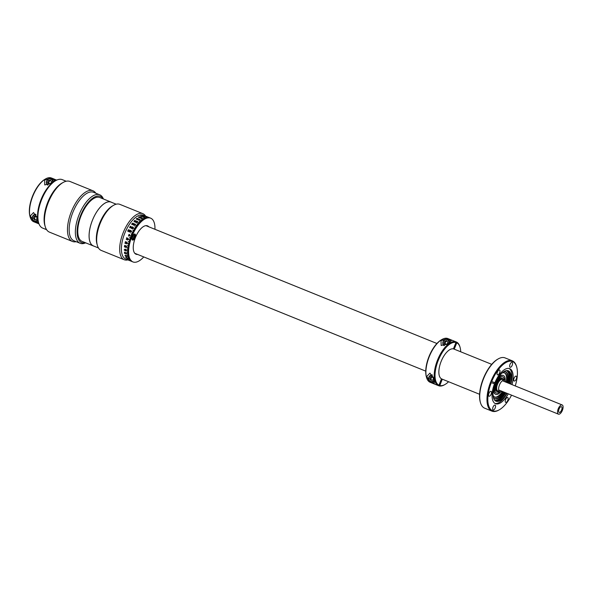 <?xml version="1.0" encoding="UTF-8"?>
<svg xmlns="http://www.w3.org/2000/svg" width="592" height="592" viewBox="0 0 592 592"><rect width="100%" height="100%" fill="white"/><g stroke="black" fill="none" stroke-linecap="round" stroke-linejoin="round"><path stroke-width="0.89" d="M512.08 362.385A2.634 1.177 112 0 0 510.008 364.413A2.634 1.177 112 0 0 510.119 367.277A2.634 1.177 112 0 0 510.134 367.284A2.634 1.177 112 0 0 512.198 365.257A2.634 1.177 112 0 0 512.095 362.393A2.634 1.177 112 0 0 512.08 362.385M480.438 402.582L480.26 401.953A26.536 11.84 -68 0 1 483.257 378.739A26.536 11.84 -68 0 1 497.532 359.307L498.094 358.981A27.136 12.106 112 0 0 483.501 378.843A27.136 12.106 112 0 0 480.438 402.582A27.136 12.106 112 0 0 484.67 408.191L491.93 411.129A27.136 12.106 -68 0 1 490.539 382.336A27.136 12.106 -68 0 1 490.753 381.781A27.136 12.106 -68 0 1 490.983 381.233A27.136 12.106 -68 0 1 512.302 360.831A27.136 12.106 -68 0 1 516.535 366.448L516.712 367.077A26.536 11.84 112 0 0 491.723 381.522L490.983 381.233M494.416 382.521A18.907 8.436 112 0 0 494.202 383.054A18.907 8.436 112 0 0 493.987 383.616L491.286 382.632A26.536 11.84 112 0 0 499.441 409.723L498.878 410.049A27.136 12.106 -68 0 1 491.93 411.129M491.005 391.334A2.634 1.177 112 0 0 488.933 393.354A2.634 1.177 112 0 0 489.044 396.218A2.634 1.177 112 0 0 489.059 396.226A2.634 1.177 112 0 0 491.123 394.205A2.634 1.177 112 0 0 491.02 391.334A2.634 1.177 112 0 0 491.005 391.334M495.09 405.083A2.634 1.177 112 0 0 493.018 407.111A2.634 1.177 112 0 0 493.121 409.975A2.634 1.177 112 0 0 493.143 409.982A2.634 1.177 112 0 0 495.208 407.955A2.634 1.177 112 0 0 495.104 405.091A2.634 1.177 112 0 0 495.09 405.083M507.662 397.491A2.634 1.177 112 0 0 505.598 399.519A2.634 1.177 112 0 0 505.701 402.382A2.634 1.177 112 0 0 505.716 402.39A2.634 1.177 112 0 0 507.788 400.362A2.634 1.177 112 0 0 507.684 397.498A2.634 1.177 112 0 0 507.662 397.491M512.021 384.63A18.907 8.436 112 0 0 509.705 368.661A18.907 8.436 112 0 0 494.919 382.706L491.723 381.522M510.829 384.156A18.907 8.436 112 0 0 509.09 368.476M516.165 376.142A2.634 1.177 112 0 0 514.093 378.17A2.634 1.177 112 0 0 514.196 381.033A2.634 1.177 112 0 0 514.211 381.041A2.634 1.177 112 0 0 516.283 379.013A2.634 1.177 112 0 0 516.18 376.149A2.634 1.177 112 0 0 516.165 376.142M499.5 369.985A2.634 1.177 112 0 0 497.428 372.005A2.634 1.177 112 0 0 497.539 374.869A2.634 1.177 112 0 0 497.554 374.877A2.634 1.177 112 0 0 499.626 372.856A2.634 1.177 112 0 0 499.515 369.985A2.634 1.177 112 0 0 499.5 369.985M510.511 384.023A16.398 7.319 112 0 0 508.336 370.814A16.398 7.319 112 0 0 495.319 383.475A16.398 7.319 112 0 0 496.022 401.213A16.398 7.319 112 0 0 506.774 393.236M494.942 403.418A18.907 8.436 112 0 0 507.1 393.362M509.52 383.623A16.398 7.319 112 0 0 507.825 370.651M505.931 370.71A15.821 7.06 -68 0 1 507.129 370.947A15.821 7.06 -68 0 1 509.268 383.52M506.708 370.807A15.821 7.06 -68 0 1 508.447 383.187M505.538 392.733A15.821 7.06 -68 0 1 495.252 400.273A15.821 7.06 -68 0 1 494.224 399.615M504.717 392.4A15.821 7.06 -68 0 1 494.853 400.081M495.548 400.969A16.398 7.319 112 0 0 505.79 392.836M515.255 385.947A26.536 11.84 112 0 0 516.712 367.077M493.987 383.616L494.483 383.816A18.907 8.436 112 0 0 495.511 403.707A18.907 8.436 112 0 0 508.284 393.843M491.286 382.632L494.483 383.816M499.441 409.723A26.536 11.84 112 0 0 511.525 395.16M512.302 360.831L505.043 357.894A27.136 12.106 112 0 0 498.094 358.981M454.02 349.08A16.154 7.208 112 0 0 453.931 349.043A16.154 7.208 112 0 0 453.835 349.006A16.154 7.208 112 0 0 441.144 361.409A16.154 7.208 112 0 0 441.802 378.984A16.154 7.208 112 0 0 441.898 379.021M562.4 410.33A4.973 2.22 112 0 0 562.185 404.95A4.973 2.22 112 0 0 558.241 408.791A4.973 2.22 112 0 0 558.456 414.163A4.973 2.22 112 0 0 562.4 410.33M559.033 409.079A3.078 1.376 112 0 0 559.166 412.417A3.078 1.376 112 0 0 561.608 410.034A3.078 1.376 112 0 0 561.475 406.704A3.078 1.376 112 0 0 559.033 409.079M103.06 198.838A24.894 11.107 112 0 0 100.174 196.329A24.894 11.107 112 0 0 80.549 215.606A24.894 11.107 112 0 0 81.763 242.594A24.894 11.107 112 0 0 85.3 242.69M85.655 242.831A26.137 11.662 -68 0 1 80.275 243.327A26.137 11.662 -68 0 1 80.127 243.275A26.137 11.662 -68 0 1 79.062 214.829A26.137 11.662 -68 0 1 99.604 194.761A26.137 11.662 -68 0 1 99.752 194.82A26.137 11.662 -68 0 1 103.415 198.986M74.081 240.818A26.137 11.662 -68 0 1 73.933 240.766A26.137 11.662 -68 0 1 72.868 212.321A26.137 11.662 -68 0 1 93.41 192.252A26.137 11.662 -68 0 1 93.558 192.311A26.137 11.662 -68 0 1 93.706 192.37M70.13 181.537A27.336 12.195 112 0 0 69.974 181.47A27.336 12.195 112 0 0 69.819 181.411A27.336 12.195 112 0 0 62.974 182.558A27.336 12.195 112 0 0 48.411 202.227A27.336 12.195 112 0 0 45.184 226.484A27.336 12.195 112 0 0 49.454 232.138A27.336 12.195 112 0 0 49.61 232.197M76.205 241.684A27.336 12.195 -68 0 1 72.609 241.514A27.336 12.195 -68 0 1 72.453 241.455A27.336 12.195 -68 0 1 71.343 211.714A27.336 12.195 -68 0 1 92.826 190.728A27.336 12.195 -68 0 1 92.974 190.787A27.336 12.195 -68 0 1 95.83 193.229M45.184 226.484L44.814 225.167A26.092 11.64 -68 0 1 47.893 202.013A26.092 11.64 -68 0 1 61.797 183.246L62.974 182.558M38.598 222.696L38.228 221.386A24.894 11.107 -68 0 1 41.166 199.289A24.894 11.107 -68 0 1 54.434 181.374L55.611 180.693A26.137 11.662 112 0 0 41.684 199.497A26.137 11.662 112 0 0 38.598 222.696A26.137 11.662 112 0 0 42.683 228.105A26.137 11.662 112 0 0 42.831 228.164M62.456 179.709A26.137 11.662 112 0 0 62.308 179.65A26.137 11.662 112 0 0 62.16 179.591A26.137 11.662 112 0 0 55.611 180.693M62.678 182.736A26.137 11.662 112 0 0 47.878 202.005A26.137 11.662 112 0 0 45.088 226.144M99.981 197.595A23.658 10.552 112 0 0 99.848 197.536A23.658 10.552 112 0 0 99.715 197.484A23.658 10.552 112 0 0 81.126 215.651A23.658 10.552 112 0 0 82.088 241.388A23.658 10.552 112 0 0 82.221 241.44M111.777 202.42A23.658 10.552 112 0 0 111.163 202.116A23.658 10.552 112 0 0 111.03 202.064A23.658 10.552 112 0 0 92.441 220.231A23.658 10.552 112 0 0 93.403 245.969A23.658 10.552 112 0 0 93.536 246.02A23.658 10.552 112 0 0 94.054 246.176M97.325 245.273L96.955 243.963A23.606 10.53 -68 0 1 99.619 223.31A23.606 10.53 -68 0 1 112.317 206.031L113.494 205.343A24.849 11.085 112 0 0 100.129 223.539A24.849 11.085 112 0 0 97.325 245.273A24.849 11.085 112 0 0 101.202 250.416L124.209 259.733A24.849 11.085 -68 0 1 123.136 232.856A24.849 11.085 -68 0 1 142.864 213.668A24.849 11.085 -68 0 1 145.602 216.124A24.849 11.085 -68 0 1 145.61 216.132L144.877 215.851L145.595 216.147A23.606 10.53 112 0 0 145.514 216.124L145.21 215.962M142.864 213.668L119.858 204.358A24.849 11.085 112 0 0 113.494 205.343M154.949 229.289A23.606 10.53 112 0 0 154.956 229.126L154.963 229.045A23.606 10.53 112 0 0 154.963 228.786L154.971 228.704A23.606 10.53 112 0 0 154.971 228.453L154.971 228.371A23.606 10.53 112 0 0 154.971 228.127L154.971 228.046A23.606 10.53 112 0 0 154.963 227.802L154.963 227.72A23.606 10.53 112 0 0 154.956 227.476L154.956 227.402A23.606 10.53 112 0 0 154.949 227.158L154.941 227.084A23.606 10.53 112 0 0 154.934 226.847L154.926 226.773A23.606 10.53 112 0 0 154.912 226.536L154.904 226.462A23.606 10.53 112 0 0 154.889 226.225L154.882 226.151A23.606 10.53 112 0 0 154.86 225.929L154.852 225.855A23.606 10.53 112 0 0 154.83 225.626L154.823 225.559A23.606 10.53 112 0 0 154.793 225.337L154.786 225.263A23.606 10.53 112 0 0 154.756 225.049L154.741 224.975A23.606 10.53 112 0 0 154.712 224.76L154.697 224.694A23.606 10.53 112 0 0 154.66 224.486L154.653 224.42A23.606 10.53 112 0 0 154.608 224.205L154.601 224.146A23.606 10.53 112 0 0 154.556 223.939L154.542 223.872A23.606 10.53 112 0 0 154.497 223.672L154.482 223.613A23.606 10.53 112 0 0 154.431 223.413L154.416 223.354A23.606 10.53 112 0 0 154.364 223.162L154.349 223.095A23.606 10.53 112 0 0 154.297 222.91L154.275 222.851A23.606 10.53 112 0 0 154.223 222.666L154.201 222.607A23.606 10.53 112 0 0 154.142 222.422L154.12 222.37A23.606 10.53 112 0 0 154.061 222.192L154.038 222.133A23.606 10.53 112 0 0 153.972 221.963L153.95 221.911A23.606 10.53 112 0 0 153.883 221.741L153.861 221.689A23.606 10.53 112 0 0 153.794 221.519L153.765 221.467A23.606 10.53 112 0 0 153.691 221.312L153.668 221.26A23.606 10.53 112 0 0 153.594 221.105L153.565 221.053A23.606 10.53 112 0 0 153.491 220.905L153.461 220.853A23.606 10.53 112 0 0 153.38 220.712L153.358 220.661A23.606 10.53 112 0 0 153.269 220.52L153.239 220.476A23.606 10.53 112 0 0 153.158 220.335L153.128 220.298A23.606 10.53 112 0 0 153.039 220.157L153.01 220.12A23.606 10.53 112 0 0 152.914 219.987L152.884 219.95A23.606 10.53 112 0 0 152.788 219.824L152.758 219.787A23.606 10.53 112 0 0 152.662 219.669L152.632 219.632A23.606 10.53 112 0 0 152.529 219.514L152.499 219.477A23.606 10.53 112 0 0 152.396 219.373L152.359 219.336A23.606 10.53 112 0 0 152.255 219.232L152.225 219.195A23.606 10.53 112 0 0 152.114 219.099L152.077 219.062A23.606 10.53 112 0 0 151.974 218.973L151.937 218.944A23.606 10.53 112 0 0 151.826 218.848L151.789 218.818A23.606 10.53 112 0 0 151.67 218.737L151.633 218.707A23.606 10.53 112 0 0 151.515 218.626L151.478 218.603A23.606 10.53 112 0 0 151.36 218.529L151.323 218.507A23.606 10.53 112 0 0 151.204 218.433L151.16 218.411A23.606 10.53 112 0 0 151.041 218.344L150.997 218.322A23.606 10.53 112 0 0 150.871 218.263L150.834 218.248A23.606 10.53 112 0 0 150.708 218.189L150.664 218.174A23.606 10.53 112 0 0 150.649 218.167A23.606 10.53 112 0 0 150.538 218.122L148.888 217.456A23.606 10.53 112 0 0 148.866 217.449A23.606 10.53 112 0 0 148.844 217.434L150.494 218.108A23.606 10.53 112 0 0 150.361 218.063L149.539 217.723A23.606 10.53 112 0 0 149.495 217.715L150.316 218.048A23.606 10.53 112 0 0 150.183 218.004L149.362 217.671A23.606 10.53 112 0 0 149.317 217.656L150.146 217.997A23.606 10.53 112 0 0 150.005 217.96L149.184 217.627A23.606 10.53 112 0 0 149.14 217.612L149.961 217.945A23.606 10.53 112 0 0 149.828 217.915L148.999 217.582A23.606 10.53 112 0 0 148.955 217.575L149.783 217.908A23.606 10.53 112 0 0 149.643 217.878L147.993 217.212A23.606 10.53 112 0 0 147.948 217.205L149.598 217.878A23.606 10.53 112 0 0 149.458 217.856L148.629 217.523A23.606 10.53 112 0 0 148.585 217.516L149.413 217.849A23.606 10.53 112 0 0 149.265 217.834L148.444 217.501A23.606 10.53 112 0 0 148.4 217.493L149.221 217.826A23.606 10.53 112 0 0 149.08 217.819L148.252 217.486A23.606 10.53 112 0 0 148.207 217.486L149.029 217.819A23.606 10.53 112 0 0 148.888 217.812L148.059 217.479A23.606 10.53 112 0 0 148.015 217.479L148.836 217.812A23.606 10.53 112 0 0 148.688 217.812L147.038 217.146A23.606 10.53 112 0 0 146.994 217.146L148.644 217.812A23.606 10.53 112 0 0 148.496 217.819L147.667 217.486A23.606 10.53 112 0 0 147.623 217.486L148.444 217.819A23.606 10.53 112 0 0 148.296 217.834L147.467 217.493A23.606 10.53 112 0 0 147.423 217.501L148.244 217.834A23.606 10.53 112 0 0 148.096 217.849L147.267 217.516A23.606 10.53 112 0 0 147.223 217.523L148.044 217.856A23.606 10.53 112 0 0 147.889 217.878L147.068 217.545A23.606 10.53 112 0 0 147.016 217.553L147.837 217.886A23.606 10.53 112 0 0 147.682 217.908L146.039 217.242A23.606 10.53 112 0 0 145.987 217.249L147.637 217.923A23.606 10.53 112 0 0 147.475 217.952L146.653 217.619A23.606 10.53 112 0 0 146.601 217.627L147.43 217.96A23.606 10.53 112 0 0 147.267 217.997L146.446 217.664A23.606 10.53 112 0 0 146.394 217.678L147.216 218.011A23.606 10.53 112 0 0 147.06 218.048L146.231 217.715A23.606 10.53 112 0 0 146.187 217.73L147.008 218.063A23.606 10.53 112 0 0 146.846 218.108L146.024 217.775A23.606 10.53 112 0 0 145.972 217.789L146.794 218.122A23.606 10.53 112 0 0 146.631 218.174L144.988 217.508A23.606 10.53 112 0 0 144.936 217.523L146.579 218.196A23.606 10.53 112 0 0 146.416 218.248A23.606 10.53 112 0 0 146.402 218.248L145.595 217.915A23.606 10.53 112 0 0 145.543 217.937L146.365 218.27A23.606 10.53 112 0 0 146.202 218.33L145.38 217.997A23.606 10.53 112 0 0 145.329 218.019L146.15 218.352A23.606 10.53 112 0 0 145.987 218.418L145.158 218.085A23.606 10.53 112 0 0 145.107 218.108L145.935 218.441A23.606 10.53 112 0 0 145.765 218.515L144.944 218.174A23.606 10.53 112 0 0 144.892 218.204L145.713 218.537A23.606 10.53 112 0 0 145.551 218.611L143.9 217.945A23.606 10.53 112 0 0 143.849 217.967L145.491 218.633A23.606 10.53 112 0 0 145.329 218.714L144.5 218.381A23.606 10.53 112 0 0 144.448 218.411L145.269 218.744A23.606 10.53 112 0 0 145.107 218.833L144.278 218.5A23.606 10.53 112 0 0 144.226 218.522L145.047 218.855A23.606 10.53 112 0 0 144.885 218.951L144.056 218.618A23.606 10.53 112 0 0 144.004 218.648L144.825 218.981A23.606 10.53 112 0 0 144.655 219.077L143.834 218.744A23.606 10.53 112 0 0 143.775 218.774L144.603 219.107A23.606 10.53 112 0 0 144.433 219.21L142.783 218.537A23.606 10.53 112 0 0 142.731 218.574L144.374 219.24A23.606 10.53 112 0 0 144.204 219.343L143.382 219.01A23.606 10.53 112 0 0 143.331 219.047L144.152 219.38A23.606 10.53 112 0 0 143.982 219.491L143.153 219.158A23.606 10.53 112 0 0 143.101 219.195L143.923 219.528A23.606 10.53 112 0 0 143.752 219.639L142.931 219.306A23.606 10.53 112 0 0 142.872 219.343L143.701 219.676A23.606 10.53 112 0 0 143.523 219.802L142.702 219.469A23.606 10.53 112 0 0 142.642 219.506L143.471 219.839A23.606 10.53 112 0 0 143.294 219.965L141.651 219.292A23.606 10.53 112 0 0 141.592 219.336L143.242 220.002A23.606 10.53 112 0 0 143.064 220.135L142.243 219.802A23.606 10.53 112 0 0 142.191 219.839L143.012 220.172A23.606 10.53 112 0 0 142.835 220.305L142.013 219.972A23.606 10.53 112 0 0 141.962 220.017L142.783 220.35A23.606 10.53 112 0 0 142.605 220.49L141.784 220.157A23.606 10.53 112 0 0 141.732 220.202L142.554 220.535A23.606 10.53 112 0 0 142.376 220.675L141.555 220.342A23.606 10.53 112 0 0 141.495 220.387L142.324 220.727A23.606 10.53 112 0 0 142.147 220.868L140.496 220.202A23.606 10.53 112 0 0 140.445 220.254L142.095 220.92A23.606 10.53 112 0 0 141.917 221.068L141.096 220.735A23.606 10.53 112 0 0 141.037 220.786L141.865 221.119A23.606 10.53 112 0 0 141.688 221.275L140.866 220.942A23.606 10.53 112 0 0 140.807 220.994L141.636 221.327A23.606 10.53 112 0 0 141.458 221.489L140.637 221.149A23.606 10.53 112 0 0 140.578 221.201L141.407 221.541A23.606 10.53 112 0 0 141.229 221.704L140.408 221.371A23.606 10.53 112 0 0 140.348 221.423L141.17 221.756A23.606 10.53 112 0 0 141 221.926L139.349 221.26A23.606 10.53 112 0 0 139.298 221.312L140.94 221.978A23.606 10.53 112 0 0 140.77 222.155L139.941 221.822A23.606 10.53 112 0 0 139.89 221.874L140.711 222.207A23.606 10.53 112 0 0 140.541 222.385L139.719 222.052A23.606 10.53 112 0 0 139.66 222.111L140.482 222.444A23.606 10.53 112 0 0 140.311 222.622L139.49 222.289A23.606 10.53 112 0 0 139.431 222.348L140.26 222.681A23.606 10.53 112 0 0 140.082 222.866L139.261 222.533A23.606 10.53 112 0 0 139.201 222.592L140.03 222.925A23.606 10.53 112 0 0 139.853 223.117L138.21 222.451A23.606 10.53 112 0 0 138.151 222.511L139.801 223.177A23.606 10.53 112 0 0 139.631 223.369L138.802 223.036A23.606 10.53 112 0 0 138.75 223.103L139.571 223.436A23.606 10.53 112 0 0 139.401 223.628L138.58 223.295A23.606 10.53 112 0 0 138.521 223.362L139.349 223.695A23.606 10.53 112 0 0 139.172 223.894L138.35 223.561A23.606 10.53 112 0 0 138.299 223.628L139.12 223.961A23.606 10.53 112 0 0 138.95 224.161L138.128 223.828A23.606 10.53 112 0 0 138.069 223.894L138.898 224.227A23.606 10.53 112 0 0 138.728 224.435L137.078 223.769A23.606 10.53 112 0 0 137.026 223.835L138.669 224.501A23.606 10.53 112 0 0 138.506 224.716L137.677 224.383A23.606 10.53 112 0 0 137.625 224.449L138.447 224.782A23.606 10.53 112 0 0 138.276 224.997L137.455 224.664A23.606 10.53 112 0 0 137.403 224.738L138.225 225.071A23.606 10.53 112 0 0 138.062 225.286L137.233 224.953A23.606 10.53 112 0 0 137.181 225.027L138.003 225.36A23.606 10.53 112 0 0 137.84 225.582L137.011 225.249A23.606 10.53 112 0 0 136.959 225.315L137.788 225.648A23.606 10.53 112 0 0 137.618 225.878L135.968 225.212A23.606 10.53 112 0 0 135.916 225.286L137.566 225.952A23.606 10.53 112 0 0 137.403 226.181L136.574 225.848A23.606 10.53 112 0 0 136.523 225.915L137.351 226.255A23.606 10.53 112 0 0 137.189 226.484L136.36 226.151A23.606 10.53 112 0 0 136.308 226.225L137.137 226.558A23.606 10.53 112 0 0 136.974 226.795L136.145 226.462A23.606 10.53 112 0 0 136.093 226.536L136.922 226.869A23.606 10.53 112 0 0 136.759 227.106L135.931 226.773A23.606 10.53 112 0 0 135.879 226.847L136.708 227.18A23.606 10.53 112 0 0 136.545 227.424L134.895 226.758A23.606 10.53 112 0 0 134.843 226.832L136.493 227.506A23.606 10.53 112 0 0 136.338 227.75L135.509 227.409A23.606 10.53 112 0 0 135.457 227.491L136.286 227.824A23.606 10.53 112 0 0 136.123 228.068L135.302 227.735A23.606 10.53 112 0 0 135.25 227.816L136.079 228.149A23.606 10.53 112 0 0 135.923 228.401L135.094 228.068A23.606 10.53 112 0 0 135.043 228.149L135.871 228.482A23.606 10.53 112 0 0 135.716 228.734L134.887 228.401A23.606 10.53 112 0 0 134.843 228.482L135.664 228.815A23.606 10.53 112 0 0 135.509 229.067L133.859 228.401A23.606 10.53 112 0 0 133.814 228.482L135.464 229.148A23.606 10.53 112 0 0 135.309 229.407L134.488 229.074A23.606 10.53 112 0 0 134.436 229.156L135.265 229.489A23.606 10.53 112 0 0 135.109 229.748L134.288 229.415A23.606 10.53 112 0 0 134.236 229.496L135.065 229.829A23.606 10.53 112 0 0 134.909 230.096L134.088 229.763A23.606 10.53 112 0 0 134.044 229.844L134.865 230.177A23.606 10.53 112 0 0 134.717 230.443L133.896 230.11A23.606 10.53 112 0 0 133.844 230.192L134.673 230.525A23.606 10.53 112 0 0 134.525 230.799L132.874 230.125A23.606 10.53 112 0 0 132.83 230.214L134.48 230.88A23.606 10.53 112 0 0 134.332 231.146L133.511 230.813A23.606 10.53 112 0 0 133.466 230.902L134.288 231.235A23.606 10.53 112 0 0 134.147 231.509L133.318 231.176A23.606 10.53 112 0 0 133.274 231.257L134.103 231.59A23.606 10.53 112 0 0 133.962 231.864L133.133 231.531A23.606 10.53 112 0 0 133.089 231.62L133.918 231.953A23.606 10.53 112 0 0 133.777 232.227L132.948 231.894A23.606 10.53 112 0 0 132.904 231.983L133.733 232.316A23.606 10.53 112 0 0 133.592 232.589L131.942 231.923A23.606 10.53 112 0 0 131.898 232.012L133.548 232.678A23.606 10.53 112 0 0 133.415 232.959L132.593 232.626A23.606 10.53 112 0 0 132.549 232.715L133.37 233.048A23.606 10.53 112 0 0 133.237 233.329L132.416 232.996A23.606 10.53 112 0 0 132.371 233.085L133.193 233.418A23.606 10.53 112 0 0 133.067 233.699L132.238 233.366A23.606 10.53 112 0 0 132.201 233.455L133.022 233.788A23.606 10.53 112 0 0 132.889 234.069L132.068 233.736A23.606 10.53 112 0 0 132.031 233.825L132.852 234.166A23.606 10.53 112 0 0 132.726 234.447L131.076 233.781A23.606 10.53 112 0 0 131.032 233.87L132.682 234.536A23.606 10.53 112 0 0 132.556 234.824L131.735 234.491A23.606 10.53 112 0 0 131.698 234.58L132.519 234.913A23.606 10.53 112 0 0 132.393 235.202L131.572 234.869A23.606 10.53 112 0 0 131.535 234.957L132.356 235.29A23.606 10.53 112 0 0 132.238 235.579L131.409 235.246A23.606 10.53 112 0 0 131.372 235.335L132.201 235.675A23.606 10.53 112 0 0 132.075 235.964L131.254 235.631A23.606 10.53 112 0 0 131.217 235.72L132.038 236.053A23.606 10.53 112 0 0 131.927 236.341L130.277 235.675A23.606 10.53 112 0 0 130.24 235.764L131.89 236.437A23.606 10.53 112 0 0 131.772 236.726L130.95 236.393A23.606 10.53 112 0 0 130.913 236.482L131.735 236.822A23.606 10.53 112 0 0 131.624 237.111L130.802 236.778A23.606 10.53 112 0 0 130.765 236.867L131.587 237.2A23.606 10.53 112 0 0 131.483 237.496L130.654 237.163A23.606 10.53 112 0 0 130.617 237.251L131.446 237.592A23.606 10.53 112 0 0 131.335 237.88L130.514 237.547A23.606 10.53 112 0 0 130.477 237.644L131.306 237.977A23.606 10.53 112 0 0 131.202 238.265L129.552 237.599A23.606 10.53 112 0 0 129.515 237.695L131.165 238.361A23.606 10.53 112 0 0 131.061 238.657L130.24 238.324A23.606 10.53 112 0 0 130.21 238.413L131.032 238.746A23.606 10.53 112 0 0 130.928 239.042L130.107 238.709A23.606 10.53 112 0 0 130.077 238.805L130.899 239.138A23.606 10.53 112 0 0 130.802 239.427L129.981 239.094A23.606 10.53 112 0 0 129.951 239.19L130.773 239.523A23.606 10.53 112 0 0 130.677 239.819L129.855 239.486A23.606 10.53 112 0 0 129.826 239.575L130.647 239.915A23.606 10.53 112 0 0 130.558 240.204L128.908 239.538A23.606 10.53 112 0 0 128.878 239.634L130.529 240.3A23.606 10.53 112 0 0 130.44 240.596L129.611 240.263A23.606 10.53 112 0 0 129.581 240.352L130.41 240.685A23.606 10.53 112 0 0 130.321 240.981L129.5 240.648A23.606 10.53 112 0 0 129.47 240.744L130.292 241.077A23.606 10.53 112 0 0 130.21 241.366L129.382 241.033A23.606 10.53 112 0 0 129.359 241.129L130.181 241.462A23.606 10.53 112 0 0 130.099 241.758L129.278 241.425A23.606 10.53 112 0 0 129.248 241.514L130.077 241.847A23.606 10.53 112 0 0 129.996 242.143L128.346 241.477A23.606 10.53 112 0 0 128.323 241.566L129.974 242.239A23.606 10.53 112 0 0 129.892 242.528L129.071 242.195A23.606 10.53 112 0 0 129.049 242.291L129.87 242.624A23.606 10.53 112 0 0 129.796 242.912L128.975 242.579A23.606 10.53 112 0 0 128.952 242.676L129.774 243.009A23.606 10.53 112 0 0 129.707 243.297L128.878 242.964A23.606 10.53 112 0 0 128.856 243.06L129.685 243.393A23.606 10.53 112 0 0 129.611 243.682L128.79 243.349A23.606 10.53 112 0 0 128.767 243.438L129.589 243.771A23.606 10.53 112 0 0 129.53 244.067L127.879 243.393A23.606 10.53 112 0 0 127.857 243.49L129.507 244.156A23.606 10.53 112 0 0 129.441 244.444L128.619 244.111A23.606 10.53 112 0 0 128.597 244.2L129.426 244.54A23.606 10.53 112 0 0 129.367 244.822L128.538 244.489A23.606 10.53 112 0 0 128.523 244.585L129.345 244.918A23.606 10.53 112 0 0 129.293 245.206L128.464 244.866A23.606 10.53 112 0 0 128.449 244.962L129.271 245.295A23.606 10.53 112 0 0 129.219 245.576L128.397 245.243A23.606 10.53 112 0 0 128.375 245.34L129.204 245.673A23.606 10.53 112 0 0 129.152 245.954L127.502 245.288A23.606 10.53 112 0 0 127.487 245.377L129.137 246.043A23.606 10.53 112 0 0 129.086 246.331L128.264 245.991A23.606 10.53 112 0 0 128.249 246.087L129.071 246.42A23.606 10.53 112 0 0 129.026 246.701L128.205 246.368A23.606 10.53 112 0 0 128.19 246.457L129.012 246.79A23.606 10.53 112 0 0 128.975 247.071L128.146 246.731A23.606 10.53 112 0 0 128.131 246.82L128.96 247.16A23.606 10.53 112 0 0 128.923 247.434L128.094 247.101A23.606 10.53 112 0 0 128.087 247.19L128.908 247.523A23.606 10.53 112 0 0 128.871 247.804L127.221 247.13A23.606 10.53 112 0 0 127.213 247.219L128.864 247.885A23.606 10.53 112 0 0 128.827 248.166L128.005 247.826A23.606 10.53 112 0 0 127.99 247.915L128.819 248.248A23.606 10.53 112 0 0 128.79 248.522L127.961 248.189A23.606 10.53 112 0 0 127.953 248.277L128.775 248.61A23.606 10.53 112 0 0 128.753 248.877L127.924 248.544A23.606 10.53 112 0 0 127.916 248.633L128.745 248.966A23.606 10.53 112 0 0 128.716 249.232L127.894 248.899A23.606 10.53 112 0 0 127.887 248.988L128.708 249.321A23.606 10.53 112 0 0 128.693 249.587L127.043 248.921A23.606 10.53 112 0 0 127.036 249.003L128.686 249.669A23.606 10.53 112 0 0 128.664 249.935L127.842 249.602A23.606 10.53 112 0 0 127.835 249.683L128.664 250.016A23.606 10.53 112 0 0 128.649 250.283L127.82 249.95A23.606 10.53 112 0 0 127.82 250.031L128.642 250.364A23.606 10.53 112 0 0 128.627 250.623L127.805 250.29A23.606 10.53 112 0 0 127.798 250.372L128.627 250.705A23.606 10.53 112 0 0 128.619 250.964L127.791 250.631A23.606 10.53 112 0 0 127.791 250.712L128.612 251.045A23.606 10.53 112 0 0 128.612 251.304L126.962 250.631A23.606 10.53 112 0 0 126.962 250.712L128.605 251.378A23.606 10.53 112 0 0 128.605 251.637L127.783 251.297A23.606 10.53 112 0 0 127.783 251.378L128.605 251.711A23.606 10.53 112 0 0 128.605 251.963L127.783 251.63A23.606 10.53 112 0 0 127.783 251.711L128.605 252.044A23.606 10.53 112 0 0 128.605 252.288L127.783 251.955A23.606 10.53 112 0 0 127.783 252.029L128.612 252.37A23.606 10.53 112 0 0 128.612 252.614L127.791 252.273A23.606 10.53 112 0 0 127.791 252.355L128.619 252.688A23.606 10.53 112 0 0 128.627 252.932L126.977 252.259A23.606 10.53 112 0 0 126.984 252.34L128.634 253.006A23.606 10.53 112 0 0 128.642 253.243L127.82 252.91A23.606 10.53 112 0 0 127.82 252.984L128.649 253.317A23.606 10.53 112 0 0 128.664 253.554L127.835 253.221A23.606 10.53 112 0 0 127.842 253.295L128.671 253.628A23.606 10.53 112 0 0 128.686 253.857L127.865 253.524A23.606 10.53 112 0 0 127.872 253.598L128.693 253.931A23.606 10.53 112 0 0 128.716 254.16L127.887 253.827A23.606 10.53 112 0 0 127.894 253.901L128.723 254.234A23.606 10.53 112 0 0 128.745 254.456L127.095 253.79A23.606 10.53 112 0 0 127.102 253.864L128.753 254.53A23.606 10.53 112 0 0 128.782 254.752L127.961 254.419A23.606 10.53 112 0 0 127.968 254.486L128.79 254.819A23.606 10.53 112 0 0 128.819 255.041L127.998 254.708A23.606 10.53 112 0 0 128.005 254.775L128.834 255.108A23.606 10.53 112 0 0 128.864 255.322L128.042 254.989A23.606 10.53 112 0 0 128.05 255.056L128.878 255.396A23.606 10.53 112 0 0 128.915 255.603L128.087 255.27A23.606 10.53 112 0 0 128.101 255.337L128.923 255.67A23.606 10.53 112 0 0 128.967 255.877L127.317 255.211A23.606 10.53 112 0 0 127.332 255.278L128.975 255.944A23.606 10.53 112 0 0 129.019 256.151L128.198 255.818A23.606 10.53 112 0 0 128.212 255.877L129.034 256.21A23.606 10.53 112 0 0 129.078 256.417L128.257 256.077A23.606 10.53 112 0 0 128.272 256.144L129.093 256.477A23.606 10.53 112 0 0 129.145 256.676L128.316 256.343A23.606 10.53 112 0 0 128.331 256.403L129.16 256.736A23.606 10.53 112 0 0 129.211 256.928L128.383 256.595A23.606 10.53 112 0 0 128.405 256.654L129.226 256.987A23.606 10.53 112 0 0 129.278 257.18L127.628 256.514A23.606 10.53 112 0 0 127.65 256.573L129.3 257.239A23.606 10.53 112 0 0 129.352 257.424L128.531 257.091A23.606 10.53 112 0 0 128.545 257.15L129.374 257.483A23.606 10.53 112 0 0 129.433 257.661L128.612 257.328A23.606 10.53 112 0 0 128.627 257.387L129.456 257.72A23.606 10.53 112 0 0 129.515 257.897L128.693 257.564A23.606 10.53 112 0 0 128.708 257.616L129.537 257.949A23.606 10.53 112 0 0 129.604 258.127L128.775 257.794A23.606 10.53 112 0 0 128.797 257.846L129.626 258.179A23.606 10.53 112 0 0 129.692 258.349L128.042 257.683A23.606 10.53 112 0 0 128.064 257.735L129.715 258.401A23.606 10.53 112 0 0 129.781 258.563L128.96 258.23A23.606 10.53 112 0 0 128.982 258.282L129.811 258.615A23.606 10.53 112 0 0 129.877 258.778L129.056 258.445A23.606 10.53 112 0 0 129.078 258.497L129.907 258.83A23.606 10.53 112 0 0 129.981 258.985L129.16 258.652A23.606 10.53 112 0 0 129.182 258.697L130.003 259.03A23.606 10.53 112 0 0 130.085 259.185L129.263 258.852A23.606 10.53 112 0 0 129.285 258.896L130.114 259.229A23.606 10.53 112 0 0 130.196 259.377L128.545 258.711A23.606 10.53 112 0 0 128.575 258.756L130.218 259.422A23.606 10.53 112 0 0 130.307 259.57L129.478 259.237A23.606 10.53 112 0 0 129.507 259.281L130.329 259.614A23.606 10.53 112 0 0 130.418 259.747L129.596 259.414A23.606 10.53 112 0 0 129.626 259.459L130.447 259.792A23.606 10.53 112 0 0 130.536 259.925L129.715 259.592A23.606 10.53 112 0 0 129.744 259.636L130.566 259.969A23.606 10.53 112 0 0 130.662 260.095L129.833 259.762A23.606 10.53 112 0 0 129.863 259.807L130.691 260.14A23.606 10.53 112 0 0 130.788 260.265L129.137 259.592A23.606 10.53 112 0 0 129.167 259.636L130.817 260.302A23.606 10.53 112 0 0 130.913 260.421L130.092 260.088A23.606 10.53 112 0 0 130.122 260.125L130.943 260.458A23.606 10.53 112 0 0 131.047 260.569L130.218 260.236A23.606 10.53 112 0 0 130.255 260.273L131.076 260.606A23.606 10.53 112 0 0 131.18 260.717L130.358 260.384A23.606 10.53 112 0 0 130.388 260.421L131.209 260.754A23.606 10.53 112 0 0 131.32 260.857L130.492 260.524A23.606 10.53 112 0 0 130.529 260.554L131.35 260.887A23.606 10.53 112 0 0 131.461 260.991L129.811 260.325A23.606 10.53 112 0 0 129.848 260.354L131.491 261.02A23.606 10.53 112 0 0 131.602 261.116L130.78 260.783A23.606 10.53 112 0 0 130.817 260.813L131.639 261.146A23.606 10.53 112 0 0 131.75 261.235L130.928 260.902A23.606 10.53 112 0 0 130.965 260.931L131.787 261.264A23.606 10.53 112 0 0 131.905 261.353L131.076 261.02A23.606 10.53 112 0 0 131.113 261.042L131.942 261.375A23.606 10.53 112 0 0 132.053 261.457L131.232 261.124A23.606 10.53 112 0 0 131.269 261.153L132.097 261.486A23.606 10.53 112 0 0 132.216 261.56L130.566 260.894A23.606 10.53 112 0 0 130.603 260.917L132.253 261.583A23.606 10.53 112 0 0 132.371 261.657L131.55 261.324A23.606 10.53 112 0 0 131.587 261.346L132.408 261.679A23.606 10.53 112 0 0 132.534 261.745L131.713 261.412A23.606 10.53 112 0 0 131.75 261.427L132.578 261.76A23.606 10.53 112 0 0 132.704 261.827L131.875 261.494A23.606 10.53 112 0 0 131.92 261.509L132.741 261.842A23.606 10.53 112 0 0 132.867 261.901L132.046 261.568A23.606 10.53 112 0 0 132.083 261.583L132.911 261.916A23.606 10.53 112 0 0 132.926 261.923A23.606 10.53 112 0 0 133.037 261.967L133.082 261.982A23.606 10.53 112 0 0 133.215 262.027L133.252 262.041A23.606 10.53 112 0 0 133.392 262.086L133.429 262.093A23.606 10.53 112 0 0 133.57 262.13L133.614 262.138A23.606 10.53 112 0 0 133.748 262.175L133.792 262.182A23.606 10.53 112 0 0 133.933 262.204L133.977 262.212A23.606 10.53 112 0 0 134.118 262.234L134.162 262.241A23.606 10.53 112 0 0 134.31 262.256L134.31 262.256M125.837 259.052A23.606 10.53 -68 0 1 125.704 259A23.606 10.53 -68 0 1 124.742 233.315A23.606 10.53 -68 0 1 143.294 215.185A23.606 10.53 -68 0 1 143.427 215.236A23.606 10.53 -68 0 1 143.56 215.296A23.606 10.53 112 0 0 124.683 233.463A23.606 10.53 112 0 0 127.199 259.34A23.606 10.53 -68 0 1 127.176 259.333L128.227 259.807L127.154 259.326M127.879 259.881A24.849 11.085 -68 0 1 124.209 259.733M129.108 230.303L128.138 231.472L127.731 230.732L128.094 231.265L128.656 231.072L128.353 230.525A23.606 10.53 -68 0 1 128.442 230.355L128.967 230.251L128.198 229.933L128.782 229.666L129.108 230.303M129.285 230.902L129.855 230.147L130.492 230.406A23.606 10.53 112 0 0 130.41 230.569L129.877 230.355L129.996 231.539L129.308 231.946L128.93 231.243L129.271 231.738L129.863 231.472L129.285 230.902M130.299 232.345L130.299 231.309L131.165 230.636L131.35 231.738L130.299 232.345L130.299 231.317L131.165 230.636M133.067 223.177L132.793 224.331L131.831 224.501L131.713 223.939L132.645 224.287L132.379 223.798A23.606 10.53 -68 0 1 132.475 223.665L132.882 223.273L132.268 223.288L133.067 223.177L132.874 224.057M134.362 224.146L133.259 225.078L132.904 224.42L133.23 224.901L133.836 224.768L133.57 224.279A23.606 10.53 -68 0 1 133.666 224.146L134.229 224.087L133.459 223.769L134.081 223.591L134.362 224.146M134.229 225.471L134.317 224.59L135.272 224.072L135.368 225.019L134.229 225.471L134.317 224.59L135.272 224.072M137.714 218.766L136.567 219.343L136.227 218.818L136.545 219.203L137.159 219.166L136.907 218.781A23.606 10.53 -68 0 1 137.011 218.692L137.581 218.714L136.811 218.396L137.448 218.337L137.714 218.766M138.321 218.848L138.794 218.907A23.606 10.53 112 0 0 137.751 219.802L137.61 219.743A23.606 10.53 -68 0 1 138.55 218.936L138.794 218.907M138.846 219.573L139.986 219.366L139.897 219.995L138.928 220.298L138.846 219.573M141.133 217.9L142.095 217.775L142.184 218.322L141.014 218.404L141.133 217.9M142.561 215.547L143.708 215.969A23.606 10.53 112 0 0 143.612 215.976L142.561 215.547L143.937 215.762M145.277 216.265L144.011 216.013L145.062 216.45M145.395 216.487L146.439 216.909L145.395 216.487M128.205 259.681L129.256 260.11L128.205 259.681M125.215 255.492L125.933 256.062L124.979 255.677L125.386 255.1L125.215 255.492M126.015 255.885L126.451 255.529L126.821 256.699L126.015 255.885M124.875 250.238L124.142 249.942L125.045 249.091A23.606 10.53 112 0 0 125.016 250.142L125.193 250.209A23.606 10.53 112 0 0 125.193 250.364L125.016 250.29A23.606 10.53 112 0 0 125.016 250.638L124.875 250.579A23.606 10.53 -68 0 1 124.875 250.238M125.334 250.016L125.963 249.461L126.385 250.446L125.955 251.045L125.334 250.016M125.926 243.593L124.875 243.164L126.029 242.283L125.778 241.795L125.186 241.995L125.733 241.595L126.17 242.328L125.238 243.12L125.963 243.416A23.606 10.53 112 0 0 125.926 243.593L124.875 243.164L126.037 242.283L125.785 241.795L125.201 241.995L125.733 241.595M126.473 243.845L126.244 242.787L126.888 242.061L127.295 243.216L126.473 243.845L126.244 242.787L126.888 242.061M129.47 234.358L128.649 235.076L128.938 236.23L129.7 235.498L129.47 234.358M127.406 240.004L127.265 238.924L127.99 238.191L128.316 239.353L127.406 240.004L127.265 238.931L127.99 238.191M126.688 237.703L126.969 237.821A23.606 10.53 112 0 0 126.429 239.575L126.288 239.516A23.606 10.53 -68 0 1 126.777 237.94L126.429 239.575M125.593 246.524L126.311 245.902L126.644 246.945L126.118 247.619L125.593 246.524M125.43 245.991L124.942 247.145L124.357 246.42L125.275 246.753L124.838 246.213A23.606 10.53 -68 0 1 124.86 246.05L125.297 245.939L125.023 245.554L124.52 245.621L125.127 245.421L125.371 246.464M125.474 253.169L126.007 252.71L126.525 253.598L126.192 254.101L125.474 253.169M124.868 253.443L125.215 253.265L124.468 252.762L124.557 252.148L125.193 252.407A23.606 10.53 112 0 0 125.201 252.547L124.675 252.333L125.349 253.339L124.764 253.524L124.35 253.021L125.208 253.272L124.468 252.762L124.557 252.148M127.613 258.674L127.117 257.786L127.983 258.504L127.117 257.786M125.608 257.187L126.555 257.572L126.259 258.127L126.37 257.572L125.652 257.283A23.606 10.53 -68 0 1 125.608 257.187L126.37 257.564L126.229 258.112M143.331 216.864L144.381 217.286L143.331 216.864M141.91 216.642L143.072 216.406M140.467 216.073L141.932 215.939L140.903 216.169L141.621 216.465A23.606 10.53 112 0 0 141.518 216.502L140.467 216.073L141.917 216.006M139.941 217.419L141.074 217.36L140.03 218.004L139.941 217.419M139.993 217.168L138.854 217.53L138.513 217.079L139.187 217.109A23.606 10.53 -68 0 1 139.29 217.049L139.993 217.168M136.552 221.822L137.692 221.489L137.603 222.252L136.641 222.681L136.552 221.822M134.85 221.926L136.486 221.452L135.62 221.149L136.375 220.957L136.626 221.504L135.287 221.941L136.005 222.229A23.606 10.53 112 0 0 135.901 222.348L134.85 221.926L136.486 221.467L136.36 221.097M135.42 220.957L134.28 221.726L133.94 221.127L134.258 221.563L134.872 221.475L134.613 221.038A23.606 10.53 -68 0 1 134.717 220.92L135.279 220.897L134.51 220.579L135.146 220.453L135.42 220.957M132.208 227.787L133.296 227.239L133.259 228.209L132.364 228.838L132.208 227.787M131.513 228.016L130.78 227.72L132.379 226.869A23.606 10.53 112 0 0 131.742 227.913L131.92 227.987A23.606 10.53 112 0 0 131.831 228.142L131.653 228.068A23.606 10.53 112 0 0 131.446 228.431L131.306 228.371A23.606 10.53 -68 0 1 131.513 228.016L131.306 228.371M131.047 226.81L130.003 227.883L129.626 227.18L129.966 227.683L130.551 227.513L130.27 226.995A23.606 10.53 -68 0 1 130.366 226.84L130.743 226.396L130.144 226.44L130.921 226.277L130.773 227.261M130.617 260.946L132.926 261.923M130.543 260.954L129.826 260.658M137.625 254.442A15.303 6.83 -68 0 1 136.13 254.264A15.303 6.83 -68 0 1 136.042 254.227A15.303 6.83 -68 0 1 135.42 237.577A15.303 6.83 -68 0 1 147.445 225.826A15.303 6.83 -68 0 1 147.534 225.855A15.303 6.83 -68 0 1 148.814 226.803M132.519 240.093A3.263 1.458 112 0 0 135.08 237.584A3.263 1.458 112 0 0 134.946 234.04A3.263 1.458 112 0 0 134.932 234.032A3.263 1.458 112 0 0 132.371 236.534A3.263 1.458 112 0 0 132.497 240.086A3.263 1.458 112 0 0 132.519 240.093M128.205 229.933L128.782 229.666M127.887 231.072L128.664 231.072L128.79 229.866M127.902 231.376L127.872 230.791M129.589 230.754L130.003 231.539M129.3 230.902L129.863 230.147L130.492 230.406M129.078 231.302L129.271 231.738L129.87 231.479L129.678 230.961M129.078 231.849L129.071 231.302M130.395 232.175L131.209 231.679L131.172 230.828L130.432 231.368L130.477 232.227L131.217 231.687L131.165 230.828M132.268 223.295L132.897 223.11M131.831 224.501L131.72 223.954L132.645 224.294L132.882 223.273M134.458 224.649L134.428 225.382L134.924 225.278L135.257 224.235L134.458 224.649L134.428 225.389L134.924 225.286L135.265 224.242M135.435 224.139L135.376 225.027M142.043 218.285L142.08 217.871L141.266 217.952L141.214 218.389L142.043 218.285M142.258 217.841L142.176 218.344M141.014 218.404L142.095 217.775M143.242 215.562L143.945 215.725M143.042 215.695L143.693 215.969M144.145 216.065L144.737 216.221M144.818 216.235L145.269 216.354L144.818 216.235M144.13 216.191L145.107 216.198M147.267 217.279L146.764 216.983M148.518 217.582L148.126 217.523M127.82 259.644L127.302 259.37L127.82 259.644M127.487 259.34L127.065 259.111L127.487 259.34M127.754 259.644L127.132 259.059M125.534 256.084L125.119 255.737M125.452 256.144L125.067 255.411M126.94 256.24L126.407 255.611L126.163 255.929L126.688 256.558L126.94 256.24M127.08 256.299L126.821 256.699M126.614 256.617L126.288 255.463M125.859 250.86L126.259 250.379L125.881 249.58L125.482 250.061M126.399 250.431L125.955 251.045M125.748 250.956L125.349 250.009L125.793 249.395M126.614 243.726L127.154 243.157L126.94 242.261L126.392 242.838L126.614 243.726L127.014 243.564L126.932 242.269L126.385 242.846M129.019 234.499A3.263 1.458 112 0 0 128.523 235.757M132.364 235.298L131.542 234.965M132.527 234.92L131.705 234.58M133.918 231.96L133.096 231.62M134.103 231.598L133.281 231.265M134.488 230.887L132.837 230.214M134.872 230.184L134.051 229.851M137.573 225.959L135.931 225.286M138.447 224.782L137.633 224.457M140.718 222.222L139.904 221.882M143.923 219.528L143.116 219.203M144.603 219.121L143.797 218.781M146.579 218.196L144.959 217.538M146.794 218.122L145.995 217.804M147.001 218.085L146.209 217.738M147.63 217.937L146.017 217.264M143.538 257.157L143.493 257.217A23.606 10.53 112 0 1 143.316 257.402L143.264 257.461A23.606 10.53 112 0 1 143.086 257.646L143.035 257.705A23.606 10.53 112 0 1 142.864 257.883L142.805 257.934A23.606 10.53 112 0 1 142.635 258.105L142.576 258.164A23.606 10.53 112 0 1 142.398 258.334L142.346 258.386A23.606 10.53 112 0 1 142.169 258.549L142.117 258.6A23.606 10.53 112 0 1 141.939 258.763L141.888 258.815A23.606 10.53 112 0 1 141.71 258.97L141.658 259.015A23.606 10.53 112 0 1 141.481 259.17L141.429 259.215A23.606 10.53 112 0 1 141.251 259.363L141.199 259.407A23.606 10.53 112 0 1 141.022 259.555L140.97 259.599A23.606 10.53 112 0 1 140.792 259.733L140.733 259.777A23.606 10.53 112 0 1 140.563 259.91L140.511 259.955A23.606 10.53 112 0 1 140.334 260.088L140.282 260.125A23.606 10.53 112 0 1 140.104 260.251L140.089 260.243M138.506 261.22L138.528 261.227A23.606 10.53 112 0 0 138.691 261.139L138.75 261.109A23.606 10.53 112 0 0 138.92 261.013L138.972 260.983A23.606 10.53 112 0 0 139.142 260.88L139.194 260.85A23.606 10.53 112 0 0 139.372 260.739L139.423 260.709A23.606 10.53 112 0 0 139.594 260.598L139.653 260.561A23.606 10.53 112 0 0 139.823 260.443L139.875 260.406A23.606 10.53 112 0 0 140.052 260.288L140.104 260.251M137.618 261.642L137.588 261.671A23.606 10.53 112 0 1 137.425 261.738L137.374 261.76A23.606 10.53 112 0 1 137.211 261.819L137.152 261.834A23.606 10.53 112 0 1 136.989 261.893L136.937 261.908A23.606 10.53 112 0 1 136.782 261.96L136.73 261.975A23.606 10.53 112 0 1 136.567 262.027L136.515 262.034A23.606 10.53 112 0 1 136.352 262.078L136.308 262.093A23.606 10.53 112 0 1 136.145 262.13L136.093 262.138A23.606 10.53 112 0 1 135.938 262.167L135.894 262.175A23.606 10.53 112 0 1 135.738 262.204L135.686 262.212A23.606 10.53 112 0 1 135.531 262.234L135.531 262.234M129.167 259.607L130.788 260.265M129.626 259.429L130.418 259.747M129.507 259.244L130.307 259.57M128.568 258.719L130.196 259.377M128.545 257.098L129.352 257.424M128.331 256.343L129.145 256.676M127.805 252.281L128.612 252.614M127.902 248.906L128.716 249.232M127.236 247.138L128.871 247.804M128.982 242.587L129.796 242.912M128.353 241.477L129.996 242.143M129.396 241.04L130.21 241.366M129.507 240.648L130.321 240.981M130.521 237.547L131.335 237.88M130.662 237.163L131.483 237.496M134.547 262.249L134.547 262.271A23.606 10.53 112 0 0 134.687 262.278L134.739 262.278A23.606 10.53 112 0 0 134.887 262.278L134.932 262.278A23.606 10.53 112 0 0 135.08 262.271L135.087 262.249M138.084 261.435L138.084 261.449A23.606 10.53 112 0 0 138.247 261.368L138.299 261.346A23.606 10.53 112 0 0 138.469 261.257L138.528 261.213M127.561 239.886L128.175 239.301L128.027 238.398L127.406 238.983L127.561 239.886L128.19 239.301L127.909 238.376M126.037 247.426L126.503 246.886L126.214 246.028L125.741 246.568L126.037 247.426L126.407 247.271L126.207 246.035L125.733 246.575M126.651 246.938L126.118 247.619M125.911 247.537L125.6 246.516L126.148 245.835M124.845 246.938L125.282 246.753L124.853 246.205L125.304 245.932L124.527 245.613L124.956 245.354M124.705 247.042L124.364 246.413M125.423 246.79L124.942 247.145M124.683 252.325L125.201 252.54M124.764 253.524L124.357 253.013M127.672 258.645L127.08 258.119M130.603 260.665L131.35 260.658L130.588 260.524M130.595 260.702L131.498 260.894M131.328 260.606L130.447 260.465M147.112 216.746L148 217.101M145.077 215.925L145.736 216.184L145.07 215.902M144.589 215.747L145.921 216.265M146.061 216.324L145.528 216.124M143.471 216.916L144.263 216.946L143.471 216.916L143.937 217.308L144.263 216.953M143.242 217.212L144.27 216.887M142.524 216.376L143.057 216.457M141.199 215.88L141.932 215.939M140.926 216.184L141.606 216.465M140.852 217.804L140.889 217.382L140.082 217.471L140.03 217.908L140.852 217.804M141.074 217.36L140.992 217.863M139.823 217.923L140.903 217.294M139.083 216.813L139.719 216.805M138.617 217.434L139.446 217.456L139.187 217.131L139.705 216.901M139.89 216.879L139.594 217.501M137.47 222.207L137.514 221.563L136.693 221.882L136.641 222.533L137.462 222.207M137.692 221.489L137.603 222.266M136.434 222.599L136.552 221.837L137.522 221.415M135.62 221.164L136.375 220.957M135.294 221.941L136.005 222.229M136.552 221.023L136.634 221.512M133.126 228.164L133.126 227.358L132.349 227.839L132.349 228.653L133.126 228.164M132.157 228.756L132.216 227.794L133.126 227.173M130.788 227.72L132.342 226.854M131.15 227.676L131.609 227.868L132.009 227.202L131.15 227.676M130.144 226.447L130.751 226.211M129.759 227.498L130.558 227.52L130.751 226.396M129.759 227.787L129.759 227.239M150.59 218.145L149.88 217.856A23.606 10.53 112 0 0 149.843 217.841L150.634 218.159M148.755 217.893L148.089 217.479M146.283 216.702L145.528 216.539L146.283 216.702M141.266 217.952L141.725 218.404L142.08 217.863M140.082 217.471L140.541 217.923L140.896 217.382M139.808 219.417L138.987 219.625L138.928 220.172L139.808 219.417M138.543 218.944L137.61 219.743M136.693 221.882L136.641 222.525L137.144 222.459L137.514 221.563M132.349 227.839L132.349 228.653L132.837 228.519L133.126 227.358M125.874 249.58L125.474 250.076L125.852 250.86L126.244 250.386L125.874 249.58M124.89 249.424L124.416 249.898L124.875 250.083A23.606 10.53 -68 0 1 124.89 249.424M125.941 252.806L125.615 253.228L126.074 253.938L125.941 252.806M126.688 256.558L126.407 255.611L126.155 255.944M128.457 259.636L129.226 260.169L128.457 259.636M129.929 260.702L130.647 260.968M128.782 260.236L129.278 260.443L128.782 260.236M128.582 260.162L129.278 260.443M112.894 205.713A23.606 10.53 112 0 0 99.745 223.014A23.606 10.53 112 0 0 97.147 244.592M111.274 202.22A23.606 10.53 112 0 0 111.141 202.161A23.606 10.53 112 0 0 111.007 202.109A23.606 10.53 112 0 0 92.456 220.239A23.606 10.53 112 0 0 93.418 245.924A23.606 10.53 112 0 0 93.551 245.976M133.992 237.148L134.192 235.564L133.444 235.29L132.497 236.593L132.297 238.169L133.045 238.45L133.992 237.148L132.527 236.548M132.305 238.147L133.045 238.45M131.935 239.161A2.731 1.221 112 0 0 133.733 238.502A2.731 1.221 112 0 0 134.769 235.638A2.731 1.221 112 0 0 133.903 234.314M493.047 395.16A13.046 5.824 112 0 0 494.823 397.114A13.046 5.824 112 0 0 502.845 391.645M506.582 382.432A13.046 5.824 112 0 0 504.621 372.923A13.046 5.824 112 0 0 501.994 373.086M445.125 384.423L444.555 384.748A23.606 10.53 -68 0 1 439.072 385.88L439.782 385.525A23.007 10.264 112 0 0 445.125 384.423A23.007 10.264 112 0 0 448.581 381.729M438.272 385.555L439.072 385.88M456.506 342.058A23.606 10.53 -68 0 1 459.917 346.816L460.095 347.445A23.007 10.264 112 0 0 456.78 342.812L456.506 342.058L448.211 338.698M460.709 351.789A23.007 10.264 112 0 0 460.095 347.445M454.249 349.169L456.78 342.812M439.782 385.525L442.305 379.183M426.529 377.444L426.351 376.815A23.007 10.264 -68 0 1 428.948 356.687A23.007 10.264 -68 0 1 441.329 339.845L441.891 339.519A23.606 10.53 112 0 0 429.2 356.798A23.606 10.53 112 0 0 426.529 377.444A23.606 10.53 112 0 0 429.94 382.21L438.235 385.57A23.606 10.53 -68 0 1 437.488 360.158A23.606 10.53 -68 0 1 455.677 341.747L455.951 342.502A23.007 10.264 112 0 0 438.235 360.447A23.007 10.264 112 0 0 438.953 385.214L438.235 385.57M455.677 341.747L447.382 338.387A23.606 10.53 112 0 0 441.891 339.519M445.428 339.194L441.01 340.681L441.166 345.499L448.225 343.597L451.289 340.711L449.594 340.023M449.217 339.867L447.36 339.179M432.619 382.691L434.313 383.379L433.995 379.354L429.955 373.093L426.78 376.431L428.919 380.338M447.559 339.194A4.351 3.892 -69.7 0 0 447.463 339.216A3.73 3.337 -69.7 0 0 443.09 341.466A3.73 3.337 -69.7 0 0 443.926 345.632M455.951 342.502L453.413 348.88M441.491 378.836L438.953 385.214M450.875 341.162A3.73 3.337 -69.7 0 0 449.343 339.912L447.471 339.223A3.73 3.337 -69.7 0 1 449.565 342.487M445.82 340.822A3.73 3.337 -69.7 0 0 445.458 341.251M448.832 343.123A3.234 2.893 -69.7 0 0 443.29 341.554A3.234 2.893 -69.7 0 0 444.488 345.499M444.821 341.014L444.03 343.012L445.029 343.382L445.82 341.384L444.821 341.014L446.768 340.644L447.915 342.265L447.115 344.263L445.177 344.64L444.03 343.012M445.828 344.514L445.029 343.382M447.138 341.17A1.865 1.665 -69.7 0 0 445.887 344.5M432.419 375.247A3.234 2.893 -69.7 0 0 430.273 381.263A3.234 2.893 -69.7 0 0 434.114 380.079M432.101 374.788A3.73 3.337 -69.7 0 0 428.86 377.215A3.73 3.337 -69.7 0 0 430.658 381.966A3.73 3.337 -69.7 0 0 434.225 381.011M430.458 379.013A3.73 3.337 -69.7 0 0 430.443 379.687M430.658 381.966L432.53 382.661A3.73 3.337 -69.7 0 0 434.306 382.758M433.662 377.985L432.537 376.394L430.591 376.771L429.799 378.769L430.798 379.139L431.59 377.141L430.591 376.771M432.885 376.889L431.59 377.141M429.799 378.769L430.946 380.39L432.893 380.02L433.677 378.036M432.915 376.919A1.865 1.665 -69.7 0 0 431.657 380.256M56.699 180.123L51.807 178.14M30.125 216.894L29.948 216.265A23.007 10.264 -68 0 1 32.545 196.137A23.007 10.264 -68 0 1 44.925 179.295L45.488 178.962A23.606 10.53 112 0 0 32.789 196.248A23.606 10.53 112 0 0 30.125 216.894A23.606 10.53 112 0 0 33.537 221.66L38.983 223.865M56.669 180.138L50.979 177.837A23.606 10.53 112 0 0 45.488 178.962M49.025 178.643L44.607 180.123L44.763 184.948L51.815 183.046L54.886 180.153L53.191 179.465M52.814 179.317L50.956 178.629M36.208 222.141L37.91 222.821L37.592 218.803L33.552 212.543L30.377 215.88L32.516 219.787M51.156 178.643A4.351 3.892 -69.7 0 0 51.06 178.666A3.73 3.337 -69.7 0 0 46.679 180.915A3.73 3.337 -69.7 0 0 47.515 185.081M49.055 180.701A3.73 3.337 -69.7 0 1 49.417 180.271L49.24 180.767M34.21 218.515L34.033 218.966M54.471 180.612A3.73 3.337 -69.7 0 0 52.94 179.361L51.067 178.666A3.73 3.337 -69.7 0 1 53.162 181.936M52.429 182.573A3.234 2.893 -69.7 0 0 46.886 181.004A3.234 2.893 -69.7 0 0 48.078 184.948M48.418 180.464L47.626 182.462L48.618 182.832L49.417 180.834L48.418 180.464L50.364 180.086L51.511 181.714L50.712 183.712L48.773 184.09L47.626 182.462M49.417 183.964L48.618 182.832M50.734 180.619A1.865 1.665 -69.7 0 0 49.476 183.949M36.016 214.689A3.234 2.893 -69.7 0 0 33.87 220.712A3.234 2.893 -69.7 0 0 37.71 219.528M35.69 214.237A3.73 3.337 -69.7 0 0 32.456 216.665A3.73 3.337 -69.7 0 0 34.255 221.415A3.73 3.337 -69.7 0 0 37.821 220.461M34.055 218.463A3.73 3.337 -69.7 0 0 34.04 219.129M34.255 221.415L36.127 222.104A3.73 3.337 -69.7 0 0 37.903 222.207M37.259 217.434L36.134 215.843L34.188 216.213L33.396 218.219L34.395 218.581L35.187 216.583L34.188 216.213M36.482 216.339L35.187 216.583M33.396 218.219L34.543 219.839L36.489 219.469L37.274 217.486M36.504 216.369A1.865 1.665 -69.7 0 0 35.254 219.706M505.472 381.981A6.209 2.775 112 0 0 504.399 380.205A6.209 2.775 112 0 0 504.362 380.19A6.209 2.775 112 0 0 499.478 384.963A6.209 2.775 112 0 0 499.737 391.719A6.209 2.775 112 0 0 499.766 391.734A6.209 2.775 112 0 0 501.742 391.194M497.828 390.949A6.209 2.775 -68 0 1 497.798 390.935A6.209 2.775 -68 0 1 497.546 384.178A6.209 2.775 -68 0 1 502.423 379.405A6.209 2.775 -68 0 1 502.46 379.42A6.209 2.775 -68 0 1 502.497 379.435M503.163 375.461A10.145 4.529 112 0 0 503.104 375.439A10.145 4.529 112 0 0 503.045 375.417A10.145 4.529 112 0 0 497.953 378.17M493.684 388.7A10.145 4.529 112 0 0 495.489 394.242A10.145 4.529 112 0 0 495.541 394.265M500.825 391.704A10.145 4.529 -68 0 1 495.8 394.368A10.145 4.529 -68 0 1 495.741 394.346A10.145 4.529 -68 0 1 494.586 385.466M496.348 381.115A10.145 4.529 -68 0 1 503.304 375.52A10.145 4.529 -68 0 1 503.363 375.543A10.145 4.529 -68 0 1 505.168 380.974M497.798 390.935L499.737 391.719A8.695 3.878 -68 0 1 496.333 393.029A8.695 3.878 -68 0 1 496.288 393.007A8.695 3.878 -68 0 1 495.933 383.542A8.695 3.878 -68 0 1 502.763 376.867A8.695 3.878 -68 0 1 502.815 376.882A8.695 3.878 -68 0 1 504.399 380.205L502.46 379.42M499.729 377.844A8.695 3.878 -68 0 1 499.766 378.332M495.104 389.847A8.695 3.878 -68 0 1 494.734 390.172M504.377 372.834A13.046 5.824 -68 0 1 506.145 382.254M502.416 391.467A13.046 5.824 -68 0 1 494.586 397.003M502.09 378.355A7.067 3.152 112 0 0 502.053 378.34A7.067 3.152 112 0 0 502.009 378.325A7.067 3.152 112 0 0 496.459 383.749A7.067 3.152 112 0 0 496.747 391.438A7.067 3.152 112 0 0 496.784 391.453M503.696 379.923A7.067 3.152 112 0 0 502.63 378.569A7.067 3.152 112 0 0 502.586 378.554A7.067 3.152 112 0 0 497.036 383.986A7.067 3.152 112 0 0 497.324 391.675A7.067 3.152 112 0 0 497.361 391.689A7.067 3.152 112 0 0 499.041 391.445M494.72 398.483A14.371 6.416 112 0 0 503.57 391.934M507.3 382.721A14.371 6.416 112 0 0 505.501 371.865M493.262 396.966A14.371 6.416 112 0 0 494.971 398.594A14.371 6.416 112 0 0 495.053 398.631A14.371 6.416 112 0 0 504.081 392.141M507.81 382.928A14.371 6.416 112 0 0 505.76 371.954A14.371 6.416 112 0 0 505.679 371.924A14.371 6.416 112 0 0 503.4 371.939M134.754 253.28L425.737 371.132M138.165 222.496L139.823 223.162M145.95 225.648L436.933 343.501M479.594 394.287L441.802 378.984M491.723 364.346L453.931 349.043M562.185 404.95L502.386 380.73M558.456 414.163L498.656 389.943M73.933 240.766L80.127 243.275M93.558 192.311L99.752 194.82M69.974 181.47L92.974 190.787M49.454 232.138L72.453 241.455M46.598 229.696L42.683 228.105M66.223 181.241L62.308 179.65M82.088 241.388L93.403 245.969M99.848 197.536L111.163 202.116M125.704 259L128.486 260.125M132.408 233.011L133.237 233.344M143.427 215.236L145.884 216.235M146.024 216.287L146.823 216.62M146.979 216.679L147.393 216.85M148.407 217.257L150.649 218.167M128.634 260.184L129.308 260.458M98.464 247.967L93.418 245.924M116.187 204.21L111.141 202.161M495.667 390.076L494.705 389.684M500.344 378.562L499.367 378.17M496.747 391.438L497.324 391.675M502.053 378.34L502.63 378.569"/></g></svg>
